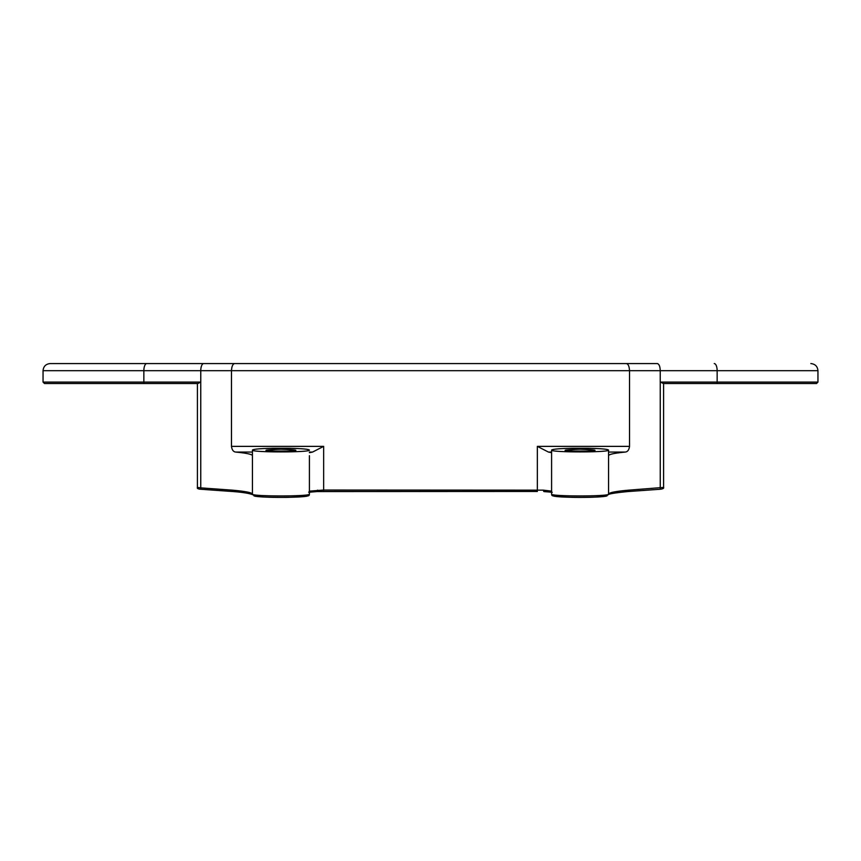 <?xml version="1.0" encoding="UTF-8"?>
<svg xmlns="http://www.w3.org/2000/svg" width="861" height="861" viewBox="0 0 861 861"><rect width="100%" height="100%" fill="white"/><g stroke="black" fill="none" stroke-linecap="round" stroke-linejoin="round"><path stroke-width="1.29" d="M628.681 490.157A1.421 1.098 85.1 0 1 627.583 491.577L659.655 489.285A1.421 0.592 87 0 0 659.73 489.285C662.809 488.983 664.089 488.359 663.583 487.412L628.681 490.157C615.583 491.308 608.888 492.632 608.566 494.117L608.566 494.117C609.943 496.549 550.211 496.549 551.589 494.117L551.589 450.077C552.471 449.162 559.349 448.549 572.221 448.247L587.934 448.247C600.806 448.549 607.683 449.162 608.566 450.077C609.943 452.52 550.211 452.52 551.589 450.077M552.256 492.277L544.098 491.577A1.421 0.613 -88.1 0 1 544.044 491.577A1.421 0.613 -88.1 0 1 543.474 490.157L323.65 490.038L309.411 491.136L308.744 492.277L316.956 491.577A1.421 0.613 88.1 0 1 316.913 491.577L537.35 491.47L537.35 446.375L548.435 452.057L551.589 452.682M201.345 489.285L233.428 491.577A1.421 1.098 94.9 0 1 233.299 491.566L201.27 489.285A1.421 0.592 -87 0 1 200.753 487.864L197.427 487.412C196.878 488.478 198.159 489.102 201.27 489.285A1.421 0.592 -87 0 0 201.345 489.285M626.291 363.568C628.175 363.869 629.251 366.237 629.52 370.693L660.236 370.693C660.064 366.366 659.085 363.999 657.298 363.568L50.175 363.568C45.848 363.999 43.47 366.366 43.05 370.693L143.852 370.693L143.852 382.09L200.764 382.09L197.922 383.511L44.471 383.511L43.05 382.09L143.852 382.09A1.421 0.581 90 0 0 144.444 383.511M663.583 383.511L660.236 382.09L717.148 382.09A1.421 0.581 -90 0 1 716.556 383.511L816.529 383.511L663.078 383.511L716.556 383.511L663.583 383.511L663.583 487.412M197.417 487.412L197.417 383.511L72.959 383.511M511.649 363.568L657.298 363.568M234.709 363.568C232.825 363.869 231.749 366.237 231.48 370.693L629.52 370.693L629.52 446.375L537.35 446.375M629.52 446.375C629.036 449.883 627.647 451.777 625.366 452.057C614.41 453.134 608.813 454.339 608.566 455.663L608.566 450.077M537.35 491.47L323.65 491.47L323.65 446.375L231.48 446.375L231.48 370.693L200.764 370.693A7.125 2.917 -90 0 1 203.691 363.568M231.48 446.375C231.964 449.883 233.353 451.777 235.634 452.057L252.434 452.057M288.779 448.247L273.066 448.247L288.779 448.247C301.651 448.549 308.529 449.162 309.411 450.077C310.789 452.52 251.057 452.52 252.434 450.077L252.434 455.663C252.187 454.339 246.59 453.134 235.634 452.057M273.066 448.247C260.194 448.549 253.317 449.162 252.434 450.077L252.434 494.117L254.458 495.99C259.904 497.066 270.72 497.529 286.917 497.389C315.804 496.453 307.571 495.183 309.411 494.117C310.789 496.549 251.057 496.549 252.434 494.117L252.434 494.117C252.112 492.632 245.417 491.308 232.319 490.157L200.753 487.864L200.753 382.101M50.175 363.568L300.876 363.568M660.247 382.101L660.247 487.864A1.421 0.592 87 0 1 659.73 489.285L627.701 491.566M551.589 491.136L543.474 490.157M608.566 494.192A1.421 1.421 -178.5 0 0 608.566 494.117L608.566 455.663L608.566 494.117L606.542 495.99C600.601 497.088 589.796 497.55 574.115 497.389C545.949 496.517 553.096 495.204 551.589 494.117M207.576 363.568L367.819 363.568M514.889 363.568L640.606 363.568M569.659 451.067L590.506 451.067M270.505 451.067L291.352 451.067M587.934 448.247L572.221 448.247M323.65 446.375L312.565 452.057L309.411 452.682M309.411 494.117L309.411 455.663M660.236 382.09L660.236 370.693L817.95 370.693L817.95 382.09L717.148 382.09L717.148 370.693A7.125 2.917 -90 0 0 714.221 363.568M203.723 363.568A7.125 2.96 90 0 0 200.764 370.693L200.764 382.09M252.434 455.663L252.434 494.117A1.421 1.421 -1.5 0 0 252.434 494.192M200.764 370.693L143.852 370.693A7.125 2.917 -90 0 1 146.779 363.568M317.526 490.157A1.421 0.613 88.1 0 1 316.956 491.577L323.65 491.47M232.319 490.157A1.421 1.098 94.9 0 0 233.299 491.566M253.855 495.538C252.542 497.97 309.293 497.97 307.98 495.538M309.411 492.105L316.913 491.577M544.087 491.577L551.589 492.105M553.02 495.538C551.707 497.97 608.458 497.97 607.145 495.538M280.923 449.238C261.034 449.937 261.034 450.637 280.923 451.336C300.812 450.637 300.812 449.937 280.923 449.238M580.077 449.238C560.188 449.937 560.188 450.637 580.077 451.336C599.966 450.637 599.966 449.937 580.077 449.238M625.366 452.057L608.566 452.057M551.589 452.057L548.435 452.057M309.411 452.057L312.565 452.057M817.95 382.09L816.529 383.511M817.95 370.693C817.53 366.366 815.152 363.999 810.825 363.568M43.05 370.693L43.05 382.09M252.639 494.709C249.604 493.407 243.168 492.363 233.309 491.566M608.372 494.709C608.555 493.902 615.002 492.858 627.691 491.566M295.721 450.637L280.89 451.336L265.974 450.561M594.876 450.637L580.056 451.336L565.139 450.561"/></g></svg>

